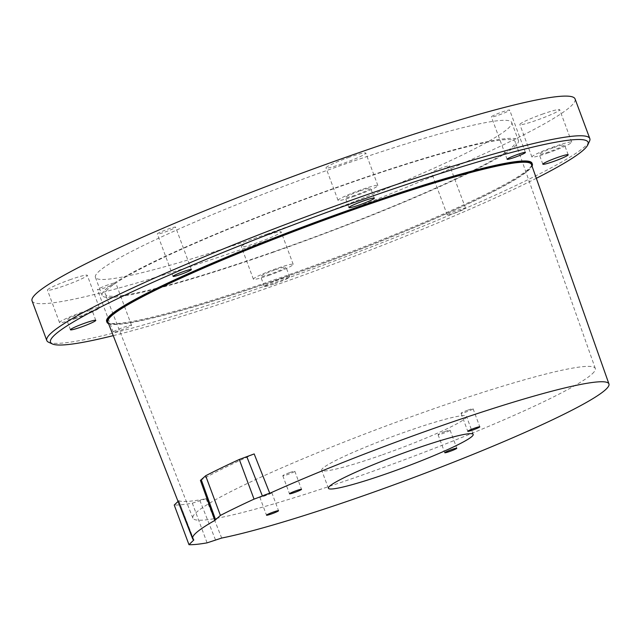 <?xml version="1.0" encoding="UTF-8"?>
<svg xmlns="http://www.w3.org/2000/svg" width="641" height="641" viewBox="0 0 641 641"><rect width="100%" height="100%" fill="white"/><g stroke="black" fill="none" stroke-linecap="round" stroke-linejoin="round"><path stroke-width="0.48" stroke-dasharray="3.21 2.4" d="M207.083 542.855L192.332 503.185A232.707 20.632 -20.4 0 1 174.224 505.028M200.417 480.405A222.788 19.751 -20.4 0 1 254.173 453.924M192.332 503.185L206.098 498.682A222.788 19.751 -20.4 0 1 178.663 500.661L178.054 501.462M592.244 373.839A214.679 19.03 159.6 0 0 595.305 368.495A214.679 19.03 159.6 0 0 408.742 417.652A214.679 19.03 159.6 0 0 195.914 512.76A214.679 19.03 159.6 0 0 192.869 518.152A214.679 19.03 159.6 0 0 379.704 468.835A214.679 19.03 159.6 0 0 592.244 373.839M108.417 288.682A218.669 19.382 159.6 0 0 105.316 294.179A218.669 19.382 159.6 0 0 295.629 243.941A218.669 19.382 159.6 0 0 512.119 147.182A218.669 19.382 159.6 0 0 515.228 141.733A218.669 19.382 159.6 0 0 325.203 191.803A218.669 19.382 159.6 0 0 108.417 288.682M289.876 472.529A6.418 0.569 -20.4 0 1 294.828 471.279A6.418 0.569 -20.4 0 1 289.011 474.052A6.418 0.569 -20.4 0 1 282.801 475.75A6.418 0.569 -20.4 0 1 289.876 472.529M468.138 410.04A6.418 0.569 -20.4 0 1 473.098 408.798A6.418 0.569 -20.4 0 1 467.281 411.562A6.418 0.569 -20.4 0 1 461.063 413.269A6.418 0.569 -20.4 0 1 468.138 410.04M445.142 431.457A6.418 0.569 -20.4 0 1 450.094 430.207A6.418 0.569 -20.4 0 1 444.277 432.979A6.418 0.569 -20.4 0 1 438.059 434.686A6.418 0.569 -20.4 0 1 445.142 431.457M266.872 493.939A6.418 0.569 -20.4 0 1 271.832 492.697A6.418 0.569 -20.4 0 1 266.015 495.461A6.418 0.569 -20.4 0 1 259.797 497.168A6.418 0.569 -20.4 0 1 266.872 493.939M381.299 455.19A77.249 6.851 -20.4 0 1 321.678 470.222A77.249 6.851 -20.4 0 1 391.691 436.882A77.249 6.851 -20.4 0 1 466.48 416.37A77.249 6.851 -20.4 0 1 381.299 455.19M48.676 342.278A289.676 25.68 159.6 0 0 270.39 284.179A289.676 25.68 159.6 0 0 589.536 141.132M536.333 178.294A286.783 25.424 -20.4 0 1 271.88 286.439A286.783 25.424 -20.4 0 1 113.233 335.644M454.79 213.1A9.759 0.865 159.6 0 0 465.55 208.197A9.759 0.865 159.6 0 0 457.065 210.432A9.759 0.865 159.6 0 0 447.394 214.751A9.759 0.865 159.6 0 0 447.258 214.999A9.759 0.865 159.6 0 0 454.79 213.1M120.748 330.179A9.759 0.865 159.6 0 0 131.509 325.275A9.759 0.865 159.6 0 0 123.977 327.174A9.759 0.865 159.6 0 0 113.217 332.078A9.759 0.865 159.6 0 0 120.748 330.179M274.749 283.763A13.517 1.202 159.6 0 0 289.66 276.968A13.517 1.202 159.6 0 0 279.228 279.596A13.517 1.202 159.6 0 0 264.316 286.391A13.517 1.202 159.6 0 0 274.749 283.763M106.63 321.365A226.914 20.119 159.6 0 0 281.784 277.216A226.914 20.119 159.6 0 0 531.998 163.175M32.05 300.877A289.676 25.68 159.6 0 0 255.639 244.517A289.676 25.68 159.6 0 0 575.065 98.93M108.561 323.681A226.914 20.119 159.6 0 0 282.112 278.122A226.914 20.119 159.6 0 0 532.054 166.187M548.319 152.83A21.241 1.883 -20.4 0 1 531.918 156.965A21.241 1.883 -20.4 0 1 555.346 146.292A21.241 1.883 -20.4 0 1 571.74 142.158A21.241 1.883 -20.4 0 1 548.319 152.83M554.064 147.478A13.517 1.202 -20.4 0 1 564.497 144.85A13.517 1.202 -20.4 0 1 552.246 150.683A13.517 1.202 -20.4 0 1 539.161 154.273A13.517 1.202 -20.4 0 1 554.064 147.478M543.272 113.842A21.241 1.883 159.6 0 0 519.851 124.514A21.241 1.883 159.6 0 0 536.245 120.38A21.241 1.883 159.6 0 0 559.673 109.707A21.241 1.883 159.6 0 0 543.272 113.842M75.91 318.417A21.241 1.883 -20.4 0 1 59.517 322.551A21.241 1.883 -20.4 0 1 82.945 311.871A21.241 1.883 -20.4 0 1 99.339 307.736A21.241 1.883 -20.4 0 1 75.91 318.417M81.663 313.064A13.517 1.202 -20.4 0 1 92.096 310.428A13.517 1.202 -20.4 0 1 79.845 316.269A13.517 1.202 -20.4 0 1 66.76 319.859A13.517 1.202 -20.4 0 1 81.663 313.064M70.871 279.42A21.241 1.883 159.6 0 0 47.45 290.093A21.241 1.883 159.6 0 0 63.844 285.966A21.241 1.883 159.6 0 0 87.272 275.285A21.241 1.883 159.6 0 0 70.871 279.42M354.441 196.21A21.241 1.883 -20.4 0 1 338.047 200.345A21.241 1.883 -20.4 0 1 361.468 189.672A21.241 1.883 -20.4 0 1 377.87 185.537A21.241 1.883 -20.4 0 1 354.441 196.21M360.194 190.858A13.517 1.202 -20.4 0 1 370.626 188.23A13.517 1.202 -20.4 0 1 358.375 194.063A13.517 1.202 -20.4 0 1 345.283 197.652A13.517 1.202 -20.4 0 1 360.194 190.858M349.401 157.213A21.241 1.883 159.6 0 0 325.981 167.894A21.241 1.883 159.6 0 0 342.374 163.759A21.241 1.883 159.6 0 0 365.795 153.087A21.241 1.883 159.6 0 0 349.401 157.213M269.789 275.037A21.241 1.883 -20.4 0 1 253.387 279.172A21.241 1.883 -20.4 0 1 276.816 268.491A21.241 1.883 -20.4 0 1 293.209 264.356A21.241 1.883 -20.4 0 1 269.789 275.037M275.534 269.685A13.517 1.202 -20.4 0 1 285.974 267.049A13.517 1.202 -20.4 0 1 273.715 272.89A13.517 1.202 -20.4 0 1 260.631 276.479A13.517 1.202 -20.4 0 1 275.534 269.685M264.749 236.04A21.241 1.883 159.6 0 0 241.32 246.713A21.241 1.883 159.6 0 0 257.714 242.586A21.241 1.883 159.6 0 0 281.143 231.906A21.241 1.883 159.6 0 0 264.749 236.04M175.482 227.419A9.759 0.865 159.6 0 0 175.618 227.17A9.759 0.865 159.6 0 0 167.133 229.414A9.759 0.865 159.6 0 0 157.462 233.733A9.759 0.865 159.6 0 0 157.325 233.973A9.759 0.865 159.6 0 0 165.811 231.738A9.759 0.865 159.6 0 0 175.482 227.419M498.898 114.995A9.759 0.865 159.6 0 0 509.659 110.092A9.759 0.865 159.6 0 0 502.127 111.991A9.759 0.865 159.6 0 0 491.367 116.894A9.759 0.865 159.6 0 0 498.898 114.995M431.641 172.381A9.759 0.865 159.6 0 0 431.505 172.629A9.759 0.865 159.6 0 0 439.99 170.386A9.759 0.865 159.6 0 0 449.653 166.067A9.759 0.865 159.6 0 0 449.798 165.827A9.759 0.865 159.6 0 0 441.304 168.062A9.759 0.865 159.6 0 0 431.641 172.381M108.225 284.804A9.759 0.865 159.6 0 0 97.464 289.708A9.759 0.865 159.6 0 0 104.996 287.809A9.759 0.865 159.6 0 0 115.757 282.905A9.759 0.865 159.6 0 0 108.225 284.804M273.531 252.137A222.082 19.687 -20.4 0 1 102.103 295.341A222.082 19.687 -20.4 0 1 303.401 199.479A222.082 19.687 -20.4 0 1 518.425 140.515A222.082 19.687 -20.4 0 1 273.531 252.137M266.824 234.109A222.082 19.687 159.6 0 0 511.718 122.487A222.082 19.687 159.6 0 0 296.695 181.443A222.082 19.687 159.6 0 0 95.405 277.313A222.082 19.687 159.6 0 0 266.824 234.109M107.888 321.958A225.944 20.031 159.6 0 0 282.272 277.97A225.944 20.031 159.6 0 0 531.437 164.441M206.098 498.682L221.698 538.047M193.822 539.962L178.663 500.661L193.742 540.251M215.504 539.898L199.896 500.533M595.305 368.495L515.228 141.733M192.869 518.152L105.316 294.179M282.801 475.75L289.508 493.778M294.828 471.279L301.534 489.307M461.063 413.269L467.77 431.297M473.098 408.798L479.797 426.826M438.059 434.686L444.766 452.714M450.094 430.207L456.801 448.243M259.797 497.168L266.504 515.196M271.832 492.697L278.539 510.725M571.74 142.158L559.673 109.707M531.918 156.965L519.851 124.514M568.19 154.769L564.497 144.85M542.847 164.192L539.161 154.273M99.339 307.736L87.272 275.285M59.517 322.551L47.45 290.093M95.789 320.348L92.096 310.428M70.446 329.77L66.76 319.859M377.87 185.537L365.795 153.087M338.047 200.345L325.981 167.894M374.312 198.149L370.626 188.23M348.976 207.572L345.283 197.652M293.209 264.356L281.143 231.906M253.387 279.172L241.32 246.713M289.66 276.968L285.974 267.049M264.316 286.391L260.631 276.479M191.371 269.541L175.618 227.17M173.078 276.343L157.325 233.973M525.412 152.462L509.659 110.092M507.119 159.264L491.367 116.894M465.55 208.197L449.798 165.827M447.258 214.999L431.505 172.629M131.509 325.275L115.757 282.905M113.217 332.078L97.464 289.708M95.405 277.313L102.103 295.341M511.718 122.487L518.425 140.515M473.186 434.398L466.48 416.37M328.384 488.25L321.678 470.222M178.727 500.717L193.878 540.01"/><path stroke-width="0.96" d="M205.657 475.758A232.707 20.632 -20.4 0 1 239.293 459.461L254.044 499.131A232.707 20.632 159.6 0 0 220.408 515.428L205.657 475.758L200.417 480.405L214.815 520.42L220.408 515.428M178.054 501.462L174.224 505.028L188.975 544.69A232.707 20.632 159.6 0 0 207.083 542.855L221.698 538.047A222.082 19.687 159.6 0 0 364.048 495.533A222.082 19.687 159.6 0 0 608.95 383.943A222.082 19.687 159.6 0 0 487.505 410.272A222.082 19.687 159.6 0 0 269.765 493.298L254.173 453.924L239.293 459.461M188.975 544.69L193.822 539.962A222.082 19.687 159.6 0 1 192.637 538.769L107.888 321.958A225.944 20.031 159.6 0 1 357.029 208.373A225.944 20.031 159.6 0 1 531.437 164.441L608.95 383.943M587.829 144.826L589.536 141.132A289.676 25.68 159.6 0 0 589.816 138.592A289.676 25.68 159.6 0 0 309.363 215.496A289.676 25.68 159.6 0 0 46.801 340.539A289.676 25.68 159.6 0 0 48.676 342.278L52.378 343.961A286.783 25.424 -20.4 0 1 310.452 218.437A286.783 25.424 -20.4 0 1 587.829 144.826A286.783 25.424 -20.4 0 1 536.333 178.294M113.233 335.644A286.783 25.424 -20.4 0 1 52.378 343.961M180.61 274.444A9.759 0.865 159.6 0 0 191.234 269.789A9.759 0.865 159.6 0 0 191.371 269.541A9.759 0.865 159.6 0 0 181.924 272.129A9.759 0.865 159.6 0 0 173.078 276.343A9.759 0.865 159.6 0 0 180.61 274.444M514.651 157.365A9.759 0.865 159.6 0 0 525.412 152.462A9.759 0.865 159.6 0 0 515.965 155.05A9.759 0.865 159.6 0 0 507.119 159.264A9.759 0.865 159.6 0 0 514.651 157.365M553.279 161.564A13.517 1.202 159.6 0 0 568.19 154.769A13.517 1.202 159.6 0 0 557.75 157.398A13.517 1.202 159.6 0 0 542.847 164.192A13.517 1.202 159.6 0 0 553.279 161.564M80.878 327.142A13.517 1.202 159.6 0 0 95.789 320.348A13.517 1.202 159.6 0 0 85.349 322.976A13.517 1.202 159.6 0 0 70.446 329.77A13.517 1.202 159.6 0 0 80.878 327.142M359.409 204.944A13.517 1.202 159.6 0 0 374.312 198.149A13.517 1.202 159.6 0 0 363.88 200.777A13.517 1.202 159.6 0 0 348.976 207.572A13.517 1.202 159.6 0 0 359.409 204.944M532.054 166.187A226.914 20.119 159.6 0 0 532.334 164.072L531.998 163.175A226.914 20.119 159.6 0 0 312.303 223.413A226.914 20.119 159.6 0 0 106.63 321.365L106.967 322.263A226.914 20.119 159.6 0 0 108.561 323.681M589.816 138.592L575.065 98.93A289.676 25.68 159.6 0 0 351.476 155.282A289.676 25.68 159.6 0 0 32.05 300.877L46.801 340.539M532.334 164.072A226.914 20.119 159.6 0 0 312.64 224.318A226.914 20.119 159.6 0 0 106.967 322.263M296.583 490.557A6.418 0.569 -20.4 0 1 301.534 489.307A6.418 0.569 -20.4 0 1 294.459 492.536A6.418 0.569 -20.4 0 1 289.508 493.778A6.418 0.569 -20.4 0 1 296.583 490.557M474.845 428.076A6.418 0.569 -20.4 0 1 479.797 426.826A6.418 0.569 -20.4 0 1 472.721 430.047A6.418 0.569 -20.4 0 1 467.77 431.297A6.418 0.569 -20.4 0 1 474.845 428.076M451.849 449.485A6.418 0.569 -20.4 0 1 456.801 448.243A6.418 0.569 -20.4 0 1 449.726 451.464A6.418 0.569 -20.4 0 1 444.766 452.714A6.418 0.569 -20.4 0 1 451.849 449.485M273.579 511.975A6.418 0.569 -20.4 0 1 278.539 510.725A6.418 0.569 -20.4 0 1 271.455 513.946A6.418 0.569 -20.4 0 1 266.504 515.196A6.418 0.569 -20.4 0 1 273.579 511.975M388.005 473.226A77.249 6.851 -20.4 0 1 328.384 488.25A77.249 6.851 -20.4 0 1 398.398 454.91A77.249 6.851 -20.4 0 1 473.186 434.398A77.249 6.851 -20.4 0 1 388.005 473.226M214.815 520.42A222.082 19.687 159.6 0 0 192.637 538.769M254.044 499.131L269.765 493.298M215.64 519.859L201.29 479.821M246.857 456.809L262.465 496.174"/></g></svg>
